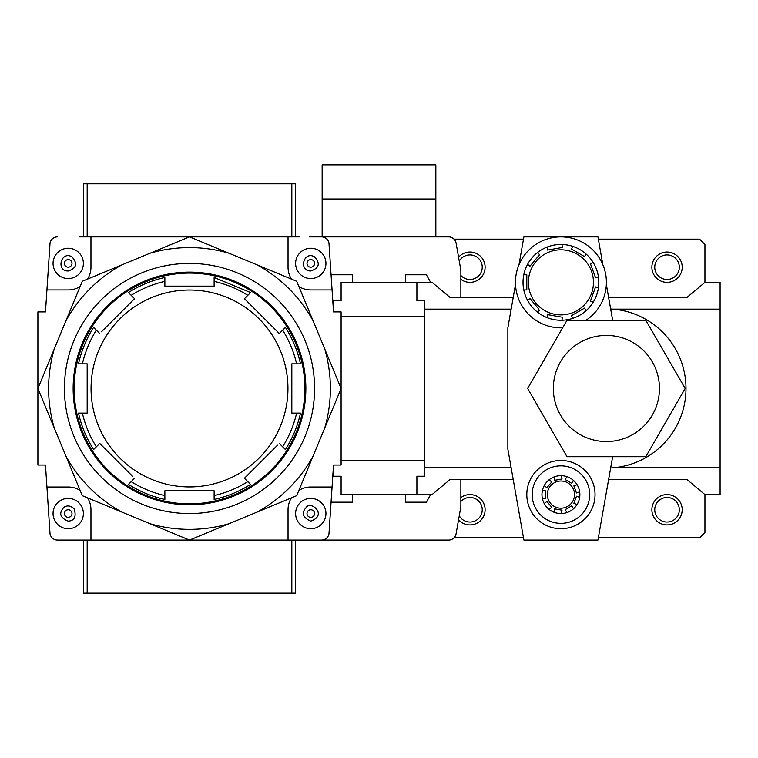 <?xml version="1.0" encoding="UTF-8"?>
<svg xmlns="http://www.w3.org/2000/svg" width="758" height="758" viewBox="0 0 758 758"><rect width="100%" height="100%" fill="white"/><g stroke="black" fill="none" stroke-linecap="round" stroke-linejoin="round"><path stroke-width="1.14" d="M87.606 497.873A22.74 22.74 0 0 1 90.96 509.755L90.96 540.075L57.494 540.075A7.58 7.58 0 0 1 50.028 533.812L46.93 487.015L68.22 487.015A22.74 22.74 0 0 1 80.102 490.369M80.102 286.581A22.74 22.74 0 0 1 68.22 289.935L46.93 289.935L45.48 311.917L37.9 311.917L37.9 465.033L45.48 465.033L46.93 487.015M299.41 540.075L321.506 540.075L288.04 540.075L288.04 509.755A22.74 22.74 0 0 1 291.394 497.873M90.96 540.075L288.04 540.075M57.494 540.075L79.59 540.075M321.506 540.075A7.58 7.58 0 0 0 328.972 533.812L333.52 465.033L341.1 465.033L341.1 311.917L333.52 311.917L332.07 289.935L310.78 289.935A22.74 22.74 0 0 1 298.898 286.581M87.606 279.077A22.74 22.74 0 0 0 90.96 267.195L90.96 236.875L299.41 236.875M332.07 487.015L310.78 487.015A22.74 22.74 0 0 0 298.898 490.369M288.04 236.875L288.04 267.195A22.74 22.74 0 0 0 291.394 279.077M321.506 236.875A7.58 7.58 0 0 1 328.972 243.138L332.07 289.935M79.59 236.875L90.96 236.875M57.494 236.875A7.58 7.58 0 0 0 50.028 243.138L46.93 289.935M54.292 348.898L37.9 388.475L54.292 428.052A140.884 140.884 0 0 1 54.292 348.898L65.908 320.852A140.884 140.884 0 0 1 121.877 264.883L82.3 281.275L65.908 320.852M324.708 348.898A140.884 140.884 0 0 1 324.708 428.052L341.1 388.475L296.7 281.275L257.123 264.883A140.884 140.884 0 0 1 313.092 320.852M257.123 264.883L189.5 236.875L149.923 253.267A140.884 140.884 0 0 1 229.077 253.267M149.923 253.267L121.877 264.883M54.292 428.052L82.3 495.675L121.877 512.067A140.884 140.884 0 0 1 65.908 456.098M121.877 512.067L189.5 540.075L229.077 523.683A140.884 140.884 0 0 1 149.923 523.683M229.077 523.683L296.7 495.675L313.092 456.098A140.884 140.884 0 0 1 257.123 512.067M313.092 456.098L324.708 428.052M189.5 263.405A125.07 125.07 0 0 1 297.818 451.01A125.07 125.07 0 0 1 81.182 451.01A125.07 125.07 0 0 1 189.5 263.405A125.061 125.061 0 0 1 297.809 451.01A125.061 125.061 0 0 1 81.191 451.01A125.061 125.061 0 0 1 189.5 263.414M189.5 272.122A116.353 116.353 0 0 1 290.267 446.651A116.353 116.353 0 0 1 88.733 446.651A116.353 116.353 0 0 1 189.5 272.122M189.5 503.843A115.368 115.368 0 0 0 304.868 388.475A115.368 115.368 0 0 0 189.5 273.107A115.368 115.368 0 0 0 74.132 388.475A115.368 115.368 0 0 0 189.5 503.843M87.17 413.11L78.5 413.11L87.17 413.11L87.17 363.84L87.17 413.11M78.5 363.84L87.17 363.84L78.5 363.84A113.7 113.7 0 0 1 93.594 327.409L99.724 333.539L93.594 327.409M101.477 331.777L134.564 298.699L128.434 292.569L134.564 298.699M164.865 286.145L164.865 277.475L164.865 286.145L214.135 286.145L164.865 286.145M214.135 277.475L214.135 286.145L214.135 277.475L250.566 292.569L214.135 277.475M278.394 332.658L244.436 298.699L250.566 292.569L244.436 298.699L279.276 333.539L285.406 327.409L279.276 333.539M291.83 363.84L300.5 363.84L291.83 363.84L291.83 413.11L291.83 363.84M300.5 413.11L291.83 413.11L300.5 413.11A113.7 113.7 0 0 1 285.406 449.541L279.276 443.411L285.406 449.541M277.523 445.173L244.436 478.251L250.566 484.381L244.436 478.251M214.135 490.805L214.135 499.475L214.135 490.805L164.865 490.805L214.135 490.805M164.865 499.475L164.865 490.805L164.865 499.475A113.7 113.7 0 0 1 128.434 484.381L134.564 478.251L128.434 484.381M132.802 476.498L99.724 443.411L93.594 449.541L99.724 443.411M128.434 292.569A113.7 113.7 0 0 1 164.865 277.475M285.406 327.409A113.7 113.7 0 0 1 300.5 363.84M250.566 484.381A113.7 113.7 0 0 1 214.135 499.475M93.594 449.541A113.7 113.7 0 0 1 78.5 413.11M82.385 363.84A109.91 109.91 0 0 1 96.342 330.156M131.181 295.317A109.91 109.91 0 0 1 164.865 281.36M214.135 281.36A109.91 109.91 0 0 1 247.819 295.317M282.658 330.156A109.91 109.91 0 0 1 296.615 363.84M296.615 413.11A109.91 109.91 0 0 1 282.658 446.794M247.819 481.633A109.91 109.91 0 0 1 214.135 495.59M164.865 495.59A109.91 109.91 0 0 1 131.181 481.633M96.342 446.794A109.91 109.91 0 0 1 82.385 413.11M189.5 290.03A98.445 98.445 0 0 1 274.756 437.698A98.445 98.445 0 0 1 104.244 437.698A98.445 98.445 0 0 1 189.5 290.03M295.62 540.075L295.62 593.135L83.38 593.135L83.38 540.075M295.62 236.875L295.62 183.815L83.38 183.815L83.38 236.875M310.78 248.245A15.16 15.16 0 0 1 323.912 270.985A15.16 15.16 0 0 1 297.648 270.985A15.16 15.16 0 0 1 310.78 248.245M310.78 259.615A3.79 3.79 0 0 1 314.058 265.3A3.79 3.79 0 0 1 307.502 265.3A3.79 3.79 0 0 1 310.78 259.615M68.22 248.245A15.16 15.16 0 0 1 81.352 270.985A15.16 15.16 0 0 1 55.088 270.985A15.16 15.16 0 0 1 68.22 248.245M68.22 259.615A3.79 3.79 0 0 1 71.498 265.3A3.79 3.79 0 0 1 64.942 265.3A3.79 3.79 0 0 1 68.22 259.615M310.78 498.385A15.16 15.16 0 0 1 323.912 521.125A15.16 15.16 0 0 1 297.648 521.125A15.16 15.16 0 0 1 310.78 498.385M310.78 509.755A3.79 3.79 0 0 1 314.058 515.44A3.79 3.79 0 0 1 307.502 515.44A3.79 3.79 0 0 1 310.78 509.755M68.22 498.385A15.16 15.16 0 0 1 81.352 521.125A15.16 15.16 0 0 1 55.088 521.125A15.16 15.16 0 0 1 68.22 498.385M68.22 509.755A3.79 3.79 0 0 1 71.498 515.44A3.79 3.79 0 0 1 64.942 515.44A3.79 3.79 0 0 1 68.22 509.755M333.52 465.033L333.52 476.232L341.1 476.232L341.1 494.595L416.9 494.595L416.9 476.232L424.48 476.232L424.48 300.718L416.9 300.718L416.9 282.355L341.1 282.355L341.1 300.718L333.52 300.718L333.52 311.917M341.1 460.485L424.48 460.485M341.1 316.465L424.48 316.465M331.123 275.666L331.625 274.775L352.47 274.775L352.47 282.355M405.53 282.355L405.53 274.775L426.375 274.775L430.639 282.355M460.864 297.515L460.864 270.227L456.089 243.138A7.58 7.58 0 0 0 448.622 236.875L435.85 236.875L435.85 164.865L322.15 164.865L322.15 198.975L435.85 198.975M309.378 236.875L435.85 236.875M322.15 236.875L322.15 198.975M430.639 494.595L426.375 502.175L405.53 502.175L405.53 494.595M352.47 494.595L352.47 502.175L331.625 502.175L331.123 501.284M309.378 540.075L448.622 540.075A7.58 7.58 0 0 0 456.089 533.812L460.864 506.723L460.864 479.435M555.169 480.212L562.019 479.009L561.432 475.654A18.95 18.95 0 0 1 566.918 476.621L565.222 479.568L571.778 483.358L573.484 480.411A18.95 18.95 0 0 1 577.075 484.684L573.872 485.85L576.459 492.975L579.662 491.809A18.95 18.95 0 0 1 579.662 497.381L576.459 496.215L573.872 503.34L577.075 504.506A18.95 18.95 0 0 1 573.484 508.779L571.778 505.832L565.222 509.622L566.918 512.569A18.95 18.95 0 0 1 561.432 513.536L562.019 510.181L554.553 508.864L553.965 512.219A18.95 18.95 0 0 1 549.133 509.433L551.739 507.244L546.869 501.436L544.263 503.625A18.95 18.95 0 0 1 542.349 498.385L545.76 498.385L545.76 490.805L542.349 490.805A18.95 18.95 0 0 1 544.263 485.565L546.869 487.754L551.739 481.946L549.133 479.757A18.95 18.95 0 0 1 553.965 476.971L554.553 480.326L553.965 476.971A18.95 18.95 0 0 1 561.432 475.654L562.019 479.009M547.333 494.595A13.587 13.587 0 0 1 567.714 482.827A13.587 13.587 0 0 1 567.714 506.363A13.587 13.587 0 0 1 547.333 494.595M545.76 490.805L542.349 490.805A18.95 18.95 0 0 0 542.349 498.385L545.76 498.385M551.739 481.946L549.133 479.757A18.95 18.95 0 0 0 544.263 485.565L546.869 487.754L547.267 487.28M571.778 483.358L573.484 480.411A18.95 18.95 0 0 0 566.918 476.621L565.222 479.568L565.762 479.88M576.459 492.975L579.662 491.809A18.95 18.95 0 0 0 577.075 484.684L573.872 485.85M577.075 504.506A18.95 18.95 0 0 0 579.662 497.381L576.459 496.215L573.872 503.34L577.075 504.506M565.222 509.622L566.918 512.569A18.95 18.95 0 0 0 573.484 508.779L571.778 505.832L571.238 506.145M555.169 508.978L554.553 508.864L553.965 512.219A18.95 18.95 0 0 0 561.432 513.536L562.019 510.181M546.869 501.436L544.263 503.625A18.95 18.95 0 0 0 549.133 509.433L551.739 507.244L551.341 506.77M645.788 320.255L567.012 320.255L527.625 388.475L567.012 456.695L645.788 456.695L685.175 388.475L645.788 320.255M612.644 320.255L606.343 284.544M515.497 284.544L507.86 327.835L507.86 449.115L523.901 540.075L597.939 540.075L612.644 456.695M602.856 264.76L597.939 236.875L523.901 236.875L518.984 264.76M511.157 309.15L424.48 309.15M511.157 467.8L424.48 467.8M513.204 479.435L450.129 479.435L432.06 494.595L416.9 494.595M608.636 297.515L686.871 297.515L704.94 282.355L720.1 282.355L720.1 494.595L704.94 494.595L686.871 479.435L608.636 479.435M720.1 467.8L612.938 467.8M720.1 309.15L612.938 309.15M416.9 282.355L432.06 282.355L450.129 297.515L513.204 297.515M460.864 497.627A15.16 15.16 0 0 1 481.851 500.356A15.16 15.16 0 0 1 479.662 521.4A15.16 15.16 0 0 1 458.562 519.751M454.033 537.801L523.494 537.801M651.88 509.755A15.16 15.16 0 0 1 674.62 496.623A15.16 15.16 0 0 1 674.62 522.887A15.16 15.16 0 0 1 651.88 509.755M598.346 537.801L699.577 537.801L704.94 532.438L704.94 494.595M651.88 267.195A15.16 15.16 0 0 1 674.62 254.063A15.16 15.16 0 0 1 674.62 280.327A15.16 15.16 0 0 1 651.88 267.195M704.94 282.355L704.94 244.512L699.577 239.149L598.346 239.149M458.562 257.199A15.16 15.16 0 0 1 479.662 255.55A15.16 15.16 0 0 1 481.851 276.594A15.16 15.16 0 0 1 460.864 279.323M523.494 239.149L454.033 239.149M610.654 467.951A79.59 79.59 0 0 0 685.99 388.475A79.59 79.59 0 0 0 610.654 308.999M459.263 261.15A12.289 12.289 0 0 1 477.104 257.199A12.289 12.289 0 0 1 479.141 275.362A12.289 12.289 0 0 1 460.864 275.457M654.751 267.195A12.289 12.289 0 0 1 673.18 256.555A12.289 12.289 0 0 1 673.18 277.835A12.289 12.289 0 0 1 654.751 267.195M460.864 501.493A12.289 12.289 0 0 1 479.141 501.588A12.289 12.289 0 0 1 477.104 519.751A12.289 12.289 0 0 1 459.263 515.8M654.751 509.755A12.289 12.289 0 0 1 673.18 499.115A12.289 12.289 0 0 1 673.18 520.395A12.289 12.289 0 0 1 654.751 509.755M562.654 327.807A45.48 45.48 0 0 1 517.515 268.787A45.48 45.48 0 0 1 588.227 245.98A45.48 45.48 0 0 1 586.057 320.255M547.532 250.083L547.011 247.099A37.9 37.9 0 0 1 572.925 246.407L571.409 249.022L572.925 246.407A37.9 37.9 0 0 0 561.934 244.464L562.464 247.449L547.532 250.083L547.011 247.099A37.9 37.9 0 0 0 537.346 252.679L539.658 254.622L529.918 266.238L527.606 264.296A37.9 37.9 0 0 0 523.787 274.775L526.81 274.775L526.81 289.935L523.787 289.935A37.9 37.9 0 0 0 527.606 300.414A37.9 37.9 0 0 1 523.787 274.775L526.81 274.775M572.925 246.407A37.9 37.9 0 0 1 593.22 262.533L590.378 263.566L593.22 262.533A37.9 37.9 0 0 0 586.048 253.987L584.541 256.602L571.409 249.022M593.22 262.533A37.9 37.9 0 0 1 598.403 287.936L595.57 286.903L598.403 287.936A37.9 37.9 0 0 0 598.403 276.774L595.57 277.807L590.378 263.566M598.403 287.936A37.9 37.9 0 0 1 586.048 310.723L584.541 308.108L586.048 310.723A37.9 37.9 0 0 0 593.22 302.177L590.378 301.144L595.57 286.903M586.048 310.723A37.9 37.9 0 0 1 561.934 320.246L562.464 317.261L561.934 320.246A37.9 37.9 0 0 0 572.925 318.303L571.409 315.688L584.541 308.108M561.934 320.246A37.9 37.9 0 0 1 537.346 312.031L539.658 310.088L537.346 312.031A37.9 37.9 0 0 0 547.011 317.611L547.532 314.627L561.233 317.043M528.383 282.355A32.537 32.537 0 0 1 577.189 254.176A32.537 32.537 0 0 1 577.189 310.534A32.537 32.537 0 0 1 528.383 282.355M537.346 312.031A37.9 37.9 0 0 1 527.606 300.414L529.918 298.472L538.862 309.131M537.346 252.679A37.9 37.9 0 0 0 527.606 264.296L529.918 266.238L539.658 254.622L537.346 252.679M532.173 494.595A28.747 28.747 0 0 1 575.294 469.695A28.747 28.747 0 0 1 575.294 519.495A28.747 28.747 0 0 1 532.173 494.595M526.81 494.595A34.11 34.11 0 0 1 577.975 465.052A34.11 34.11 0 0 1 577.975 524.138A34.11 34.11 0 0 1 526.81 494.595M593.22 302.177L590.378 301.144M572.925 318.303L571.409 315.688L571.949 315.375M547.011 317.611L547.532 314.627M527.606 300.414L529.918 298.472M526.81 289.935L523.787 289.935M561.934 244.464L562.464 247.449L561.849 247.553M586.048 253.987L584.541 256.602L584.001 256.299M598.403 276.774L595.57 277.807L595.352 277.229M87.17 593.135L87.17 540.075M291.83 593.135L291.83 540.075M87.17 183.815L87.17 236.875M291.83 183.815L291.83 236.875M310.78 270.985C298.311 271.118 303.56 250.642 314.428 256.763C320.511 263.377 319.289 268.114 310.78 270.985M68.22 270.985C55.751 271.118 61 250.642 71.868 256.763C77.856 263.5 76.643 268.247 68.22 270.985M310.78 521.125C302.717 517.619 301.172 513.1 306.137 507.557C310.202 500.09 328.318 514.862 310.78 521.125M68.22 521.125C59.986 517.856 58.565 513.232 63.956 507.273C67.272 505.074 70.693 505.614 74.208 508.902C76.463 516.71 74.464 520.784 68.22 521.125M606.4 335.415A53.06 53.06 0 0 0 560.446 415.005A53.06 53.06 0 0 0 652.354 415.005A53.06 53.06 0 0 0 606.4 335.415"/></g></svg>
